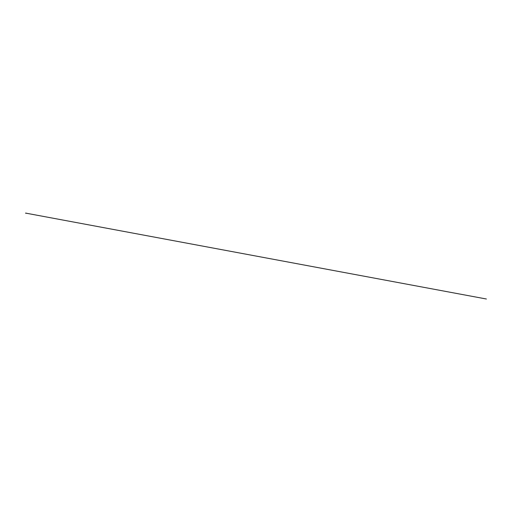 <?xml version="1.0" encoding="UTF-8"?>
<svg xmlns="http://www.w3.org/2000/svg" width="512" height="512" viewBox="0 0 512 512"><rect width="100%" height="100%" fill="white"/><g stroke="black" fill="none" stroke-linecap="round" stroke-linejoin="round"><path stroke-width="0.77" d="M25.722 213.344L25.715 213.024M25.741 213.152L486.4 299.014L25.734 213.12"/></g></svg>
